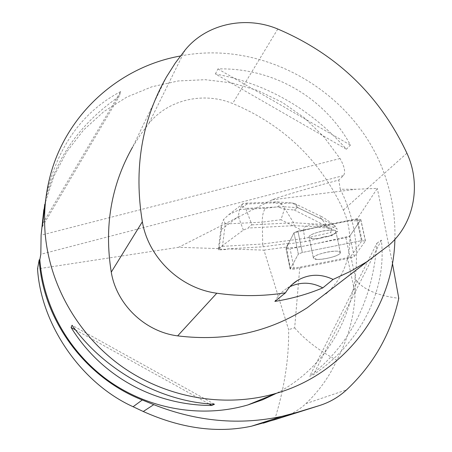 <?xml version="1.0" encoding="UTF-8"?>
<svg xmlns="http://www.w3.org/2000/svg" width="452" height="452" viewBox="0 0 452 452"><rect width="100%" height="100%" fill="white"/><g stroke="black" fill="none" stroke-linecap="round" stroke-linejoin="round"><path stroke-width="0.34" stroke-dasharray="2.26 1.69" d="M316.699 259.358L313.434 258.069C312.083 254.323 340.435 248.464 340.356 252.515C341.322 255.182 324.214 260.103 316.699 259.358M354.198 256.499L365.385 241.069L361.408 240.696L302.32 252.487L298.337 254.097L290.139 269.093L294.207 269.177L350.249 258.03L354.198 256.499L349.808 236.108L345.893 237.684L290.082 248.832L286.014 248.685L293.986 232.791L297.941 231.119L356.764 219.333L360.82 219.519L349.808 236.108M312.4 238.65L309.123 237.232C307.716 233.215 335.938 227.345 335.921 231.667C336.932 234.526 319.92 239.549 312.4 238.65M274.68 419.727C284.398 388.341 289.048 358.3 288.625 329.61L263.951 250.125L227.39 248.911L227.486 249.408L218.384 249.108L218.423 248.611L178.659 247.289L37.533 268.895M227.39 248.911L263.256 246.764L288.28 243.413L288.376 243.899L293.986 232.791L297.941 231.119L316.733 227.356L316.626 226.853L294.224 225.65L248.374 228.023L249.967 225.729L251.9 224.87L245.685 208.383L283.63 206.722C281.596 203.569 279.2 201.954 276.443 201.88L272.867 202.908L246.894 203.999L244.6 203.18L243.08 203.569L241.543 205.615L245.685 208.383M263.951 250.125L286.421 247.103L288.28 243.413M218.423 248.611L243.345 230.085L248.374 228.023M43.816 209.717L45.16 203.219L53.743 176.478L66.687 151.844L83.569 130.018L103.83 111.599L126.831 97.073L151.889 86.784L178.263 80.959L205.208 79.688L231.989 82.942L257.889 90.575L282.234 102.338L304.405 117.882L323.835 136.775L340.04 158.516C344.565 166.635 345.712 172.319 343.486 175.568L338.819 180.015C300.478 190.535 278.285 197.134 272.24 199.812L178.659 247.289M316.626 226.853L357.346 218.712L377.313 188.394L356.018 189.258L340.243 189.241L338.819 180.015M356.656 218.836L361.408 240.696L302.32 252.487L298.337 254.097L293.986 232.791C310.778 228.537 328.83 224.627 348.13 221.068L360.193 220.61L349.808 236.102L315.931 243.668C303.049 246.577 293.212 247.945 286.415 247.781L293.986 232.791L298.337 254.097L290.433 268.46L299.812 267.16L294.67 327.869L288.625 329.61M286.421 247.103L290.433 268.46M339.915 253.544C336.633 257.578 313.309 261.572 313.411 258.075C312.281 255.363 330.565 250.216 337.7 251.272L340.379 252.51L339.915 253.544M321.033 238.085C313.942 239.153 309.965 238.871 309.1 237.238C307.931 234.328 326.112 229.079 333.254 230.3L333.152 229.808L335.61 230.706L335.949 231.661C335.813 233.288 332.813 234.983 326.949 236.752L326.847 236.266L320.931 237.599L321.033 238.085L305.394 241.622L304.733 238.39L262.708 243.995L263.256 246.764M320.931 237.599L326.847 236.266M335.61 230.706L333.152 229.808M294.67 327.869C305.089 339.881 319.129 350.662 336.796 360.204C348.068 339.028 354.17 316.784 355.102 293.467L347.452 257.68L299.812 267.16M347.452 257.68L350.808 256.374L362.097 240.571L357.346 218.712M392.438 263.29L377.313 188.394M350.808 256.374L355.865 279.963C363.414 289.546 377.719 295.664 398.783 298.314M394.884 239.362C395.46 218.921 392.556 198.92 386.166 179.365C360.007 95.423 266.731 38.674 180.404 56.003M340.243 189.241C376.787 260.29 349.78 355.594 276.635 393.206M215.378 73.942L217.932 68.924C273.059 67.512 324.649 97.434 350.436 145.081L346.401 149.194C310.705 108.938 267.025 83.852 215.378 73.942L346.401 149.194M376.923 243.21L381.352 240.136C387.065 289.325 361.165 342.672 313.445 374.685L309.671 376.273C350.204 344.808 372.617 300.45 376.923 243.21L309.671 376.273M46.177 196.038L47.172 191.371C58.98 144.425 83.49 111.152 120.701 91.558L119.221 96.4C80.829 122.961 56.41 156.997 45.963 198.501L44.731 204.338M328.598 291.286C349.933 271.194 355.781 237.436 343.351 210.078C320.338 160.302 283.427 124.786 232.616 103.525C203.434 91.479 167.912 99.66 148.804 123.588L140.222 135.018L132.555 147.171L166.404 77.055M307.179 307.789L388.539 245.526M290.003 286.653L287.37 288.088C282.031 291.359 277.867 295.794 274.878 301.399M381.352 240.136L313.445 374.685M217.932 68.924L350.436 145.081M42.872 223.294L120.701 91.558M42.279 226.723L119.221 96.4M214.485 404.212L72.054 325.248M208.864 403.834L75.574 329.96M356.764 219.333L361.408 240.696L362.097 240.571M336.796 360.204C329.564 376.363 319.259 390.833 305.891 403.625C299.134 410.009 290.986 414.687 281.455 417.659M355.865 279.963L355.102 293.467M251.9 224.87L293.63 222.757L294.224 225.65M241.543 205.615L239.232 210.643L238.362 216.598L243.345 230.085M288.376 243.899L305.394 241.622M292.924 203.033L297.715 207.604L294.286 210.022L284.432 209.129L277.579 206.807L282.048 203.547L291.483 202.942L294.676 203.541L296.721 205.298L298.037 207.694L283.63 206.722L293.63 222.757L325.937 224.559L326.638 227.887L316.733 227.356M333.254 230.3L326.638 227.887M326.949 236.752L331.565 235.707L337.61 231.893L335.712 231.198M219.158 247.781L221.457 229.446L221.344 225.316L223.531 219.559L228.678 214.74L239.78 209.468L265.539 208.338C263.33 210.83 262.239 215.434 262.279 222.141L225.271 223.983L222.457 246.357L220.435 247.34L218.808 249.928L227.486 249.408M222.457 246.357L262.708 243.995L262.279 222.141L280.98 219.723L284.432 209.129M294.286 210.022L331.243 228.616L330.881 232.469L331.565 235.707M329.598 228.102C311.812 222.808 303.156 223.842 303.62 231.204L304.733 238.39L330.881 232.469M298.037 207.694L321.728 219.18L325.937 224.559L336.915 228.627L337.61 231.893M321.728 219.18C319.558 216.378 319.705 215.621 322.18 216.903C324.525 218.152 328.485 220.926 334.062 225.226L335.181 226.09L336.915 228.627M335.181 226.09L331.243 228.616M218.808 249.928L218.384 249.108M225.271 223.983L223.531 219.559M360.747 219.785L365.385 241.069M294.207 269.177L290.082 248.832M345.893 237.684L350.249 258.03M286.048 248.51L290.173 268.929M297.941 231.119L302.32 252.487L297.941 231.119M272.24 199.812L356.018 189.258M343.486 175.568L40.821 254.284M277.794 29.024L232.616 103.525M406.902 153.183L343.351 210.078M185.128 50.031L148.804 123.588M340.04 158.516L41.104 235.181M305.891 403.625L346.588 389.844M221.457 229.446L238.362 216.598M265.539 208.338L277.579 206.807M246.894 203.999L239.78 209.468M282.048 203.547L272.867 202.908M303.62 231.204L280.98 219.723M334.062 225.226L297.715 207.604M365.465 240.82L360.82 219.519M290.139 269.093L286.014 248.685M340.356 252.515L335.921 231.667M313.434 258.069L309.123 237.232L313.411 258.075M335.949 231.661L340.379 252.51M45.16 203.219L45.963 198.501M47.172 191.371L48.85 181.495M292.122 284.511L287.37 288.088M243.097 203.592L228.689 214.762M218.339 249.25L221.333 225.39M275.816 201.908L244.6 203.202M291.489 202.942L276.443 201.88M294.421 203.428L322.18 216.903"/><path stroke-width="0.68" d="M39.205 259.815L37.533 268.895C41.177 325.779 82.032 383.68 133.097 406.732L143.267 411.501C181.252 428.53 217.305 433.434 251.419 426.213L274.68 419.727L319.033 405.687L297.201 412.331L282.234 416.281C239.69 425.513 196.869 421.637 153.759 404.647L142.278 399.986C84.874 377.397 42.889 319.914 39.205 259.815L39.827 259.623L40.821 254.284L41.104 235.181L43.816 209.717M319.033 405.687C329.344 402.512 338.525 397.229 346.588 389.844C373.488 364.498 390.884 333.988 398.783 298.314L392.438 263.29M180.404 56.003C117.452 67.145 63.252 116.78 48.85 181.495C45.098 197.903 43.827 214.666 45.019 231.791C48.901 284.557 78.315 336.056 123.159 367.425C168.144 398.596 226.028 408.009 276.042 393.381C345.577 373.527 393.562 308.287 394.884 239.362M276.635 393.206L262.612 399.777L247.911 404.93C202.626 418.196 150.465 409.783 110.011 381.793C69.693 353.622 43.285 307.298 39.827 259.623M211.824 405.478L214.485 404.212C161.5 402.105 104.175 370.567 72.054 325.248L71.1 327.48C101.163 376.256 154.437 405.512 211.824 405.478L208.864 403.834M44.731 204.338L42.279 226.723L46.177 196.038M322.807 287.884L333.084 279.438L350.611 271.262L367.131 261.584L388.539 245.526C414.224 223.887 421.597 184.795 406.902 153.183C379.765 95.53 336.729 54.144 277.794 29.024C245.436 15.402 206.174 23.905 185.128 50.031L175.24 63.11L166.404 77.055C141.679 120.644 133.668 168.878 142.357 221.757C148.341 257.708 180.342 288.432 216.802 293.218C240.097 296.535 263.007 296.393 285.534 292.789L274.878 301.399C291.596 298.732 307.575 294.229 322.807 287.884C311.874 282.104 300.936 281.692 290.003 286.653M132.555 147.171C111.119 185.117 104.022 226.768 111.265 272.127C116.469 304.405 144.968 331.779 177.647 335.876C225.588 341.735 268.765 332.373 307.179 307.789L367.131 261.584M325.824 293.806L328.598 291.286M333.084 279.438C320.931 273.618 309.151 273.901 297.738 280.285C292.647 283.398 288.574 287.562 285.534 292.789M75.574 329.96L71.1 327.48M142.357 221.757L111.265 272.127M216.802 293.218L177.647 335.876M263.318 423.168L297.201 412.331M143.267 411.501L153.759 404.647M133.097 406.732L142.278 399.986M247.911 404.93L276.042 393.381M297.738 280.285L292.122 284.511M251.419 426.213L282.133 416.303"/></g></svg>
